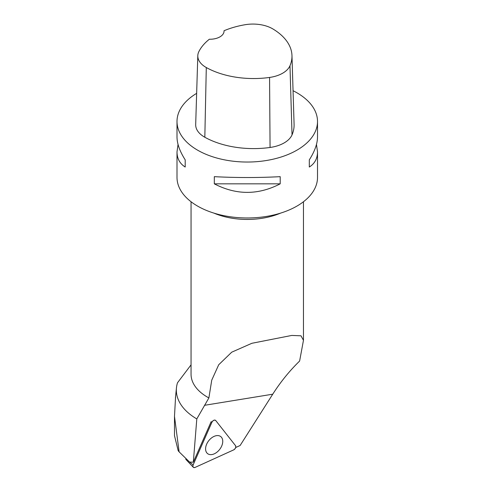 <?xml version="1.0" encoding="UTF-8"?>
<svg xmlns="http://www.w3.org/2000/svg" width="492" height="492" viewBox="0 0 492 492"><rect width="100%" height="100%" fill="white"/><g stroke="black" fill="none" stroke-linecap="round" stroke-linejoin="round"><path stroke-width="0.74" d="M193.251 467.228A2.786 1.814 127.5 0 0 195.121 467.4L233.632 449.903A2.786 1.814 127.5 0 0 235.508 445.641L215.736 420.543A2.786 1.814 127.5 0 0 215.361 420.229A2.786 1.814 127.5 0 0 211.886 422.296L193.147 464.891A2.786 1.814 127.5 0 0 193.251 467.228L185.97 459.503A1.076 0.701 -52.5 0 1 185.908 458.649M206.806 452.843A10.762 6.993 127.5 0 0 207.304 453.384A10.762 6.993 127.5 0 0 218.952 450.291A10.762 6.993 127.5 0 0 221.535 437.382A10.762 6.993 127.5 0 0 220.373 436.33A10.762 6.993 127.5 0 0 208.971 440.42A10.762 6.993 127.5 0 0 206.806 452.843M191.05 201.745L191.05 374.221A56.205 32.447 0 0 0 208.885 397.93L211.738 380.162L218.712 364.757L231.726 352.18L251.879 343.287L291.781 335.433L300.999 335.808L303.459 340.329L299.622 361.042C289.487 370.925 280.526 381.976 272.734 394.197L240.114 445.512L235.68 447.523M208.885 397.93L196.8 418.92A70.909 40.941 0 0 1 176.462 387.776A70.909 40.941 0 0 1 177.507 382.77L191.05 364.855M211.886 422.296L211.154 421.662L193.331 462.173L196.8 418.92M175.589 396.46L174.488 416.367L179.113 451.841L178.196 450.752L174.506 435.746M179.113 451.841L189.586 462.062L193.147 464.891M193.331 462.173L189.924 462.086M224.032 30.744A14.053 8.112 0 0 1 224.051 31.131A14.053 8.112 0 0 1 209.358 39.237A68.136 39.342 0 0 0 198.885 51.568A27.743 16.015 0 0 0 197.802 55.719L195.687 124.531A29.858 17.238 0 0 0 204.826 137.25A70.258 40.559 0 0 0 270.065 147.471A29.858 17.238 0 0 0 292.033 134.863A70.258 40.559 0 0 0 294.087 124.378L291.971 55.565A68.136 39.342 0 0 0 272.919 28.973A27.743 16.015 0 0 0 245.096 24.723A68.136 39.342 0 0 0 224.032 30.744L224.032 31.531M197.802 55.719A27.743 16.015 0 0 0 206.296 67.533A68.136 39.342 0 0 0 269.567 77.447A27.743 16.015 0 0 0 289.979 65.731A68.136 39.342 0 0 0 291.971 55.565M196.646 93.345A70.258 40.559 0 0 0 177.003 121.481A70.258 40.559 0 0 0 197.581 150.158A70.258 40.559 0 0 0 274.142 158.953A70.258 40.559 0 0 0 317.512 121.481A70.258 40.559 0 0 0 293.054 90.719M177.003 121.481L177.003 136.973C177.052 143.725 179.789 151.351 185.201 159.857L185.201 167.028C179.789 163.627 177.052 158.578 177.003 151.874L177.003 177.409A70.258 40.559 0 0 0 197.581 206.093A70.258 40.559 0 0 0 296.934 206.093A70.258 40.559 0 0 0 317.512 177.409L317.512 151.874C317.457 158.578 314.726 163.627 309.308 167.028L309.308 159.857C314.726 151.351 317.457 143.725 317.512 136.973L317.512 121.481M316.473 144.427L317.512 151.874M280.2 183.836C258.238 195.219 236.277 195.219 214.315 183.836L214.315 176.665C236.277 177.815 258.238 177.815 280.2 176.665L280.2 183.836L214.315 183.836M177.003 151.874L178.042 144.427M185.201 167.028L185.201 159.857M309.308 159.857L309.308 167.028M235.508 445.641L215.736 420.543C214.432 419.688 213.147 420.273 211.886 422.296L193.147 464.891C192.587 467.006 193.245 467.843 195.121 467.4L233.632 449.903C235.496 448.642 236.123 447.222 235.508 445.641M280.655 213.091A56.205 32.447 180 0 1 213.86 213.091M204.469 405.316L272.734 394.197M269.567 77.447L270.065 147.471M206.296 67.533L204.826 137.25M289.979 65.731L292.033 134.863M303.459 201.745L303.459 340.329M174.488 416.367L174.488 435.746M176.462 387.776L175.447 397.856"/></g></svg>
